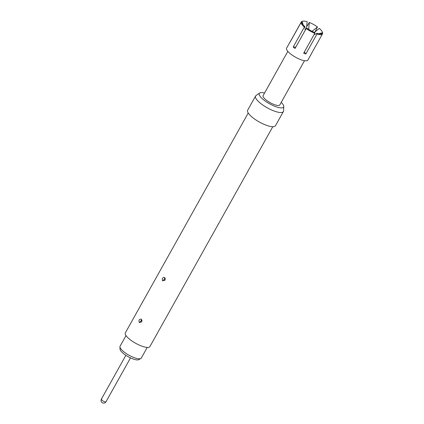 <?xml version="1.0" encoding="UTF-8"?>
<svg xmlns="http://www.w3.org/2000/svg" width="424" height="424" viewBox="0 0 424 424"><rect width="100%" height="100%" fill="white"/><g stroke="black" fill="none" stroke-linecap="round" stroke-linejoin="round"><path stroke-width="0.64" d="M301.077 22.461L289.921 42.416A12.206 3.525 -150.8 0 1 290.058 41.965L286.587 48.172A12.206 3.525 29.2 0 0 290.615 53.959A12.206 3.525 29.2 0 0 307.893 60.081L311.364 53.869A12.206 3.525 -150.8 0 1 311.174 54.113L322.33 34.159A12.206 3.525 -150.8 0 1 316.988 34.026L305.837 53.98A12.206 3.525 -150.8 0 1 303.658 53.223L314.815 33.268A12.206 3.525 -150.8 0 1 306.202 28.525L295.046 48.479A12.206 3.525 -150.8 0 1 294.081 47.753A12.206 3.525 -150.8 0 1 293.196 47.027L304.347 27.067A12.206 3.525 -150.8 0 1 301.077 22.461L301.793 22.276A11.676 3.371 29.2 0 0 301.899 22.976A11.676 3.371 29.2 0 0 304.888 26.633L304.347 27.067M322.404 32.372A12.206 3.525 -150.8 0 1 322.537 32.712A12.206 3.525 -150.8 0 1 322.648 33.459L322.304 34.079M311.47 53.583A12.206 3.525 -150.8 0 1 311.364 53.869M287.832 51.378L263.124 95.585A9.551 2.756 29.2 0 0 266.277 100.117A9.551 2.756 29.2 0 0 279.803 104.908L304.506 60.701M126.018 335.58L120.077 346.217A12.153 3.509 29.2 0 0 119.939 346.837A12.153 3.509 29.2 0 0 127.269 354.204A12.153 3.509 29.2 0 0 139.162 358.815A12.153 3.509 29.2 0 0 140.832 358.513A12.153 3.509 29.2 0 0 141.287 358.073L147.234 347.436M140.832 358.513L138.818 359.647A10.923 3.154 -150.8 0 1 137.318 359.918A10.923 3.154 -150.8 0 1 126.622 355.768A10.923 3.154 -150.8 0 1 120.029 349.148L119.939 346.837M164.809 277.598L164.963 280.243L162.588 280.852C161.873 278.409 162.567 277.285 164.671 277.476L164.809 277.598A1.484 0.625 135.7 0 1 164.544 278.653L163.828 279.824L164.544 278.653M141.51 319.288L141.664 321.933L139.289 322.537C138.574 320.094 139.268 318.97 141.372 319.166L141.51 319.288A1.484 0.625 135.7 0 1 141.245 320.337L140.529 321.509L141.245 320.337M272.775 126.728L149.895 346.588A14.061 4.06 -150.8 0 1 129.988 339.539A14.061 4.06 -150.8 0 1 125.345 332.866L248.226 113.007M281.229 102.348A13.939 4.023 -150.8 0 1 283.783 106.488L283.555 110.918A15.921 4.595 -150.8 0 1 283.375 111.56A15.921 4.595 -150.8 0 1 260.834 103.583A15.921 4.595 -150.8 0 1 255.582 96.031A15.921 4.595 -150.8 0 1 256.038 95.543L259.689 93.02A13.939 4.023 -150.8 0 1 264.555 93.031M283.375 111.56L275.446 125.753A15.921 4.595 -150.8 0 1 252.905 117.771A15.921 4.595 -150.8 0 1 247.653 110.219L255.582 96.031M283.783 106.488A13.939 4.023 -150.8 0 1 276.771 107.007A13.939 4.023 -150.8 0 1 263.892 100.059A13.939 4.023 -150.8 0 1 259.689 93.02M306.51 28.276L307.161 21.704A11.676 3.371 29.2 0 0 302.89 21.2A11.676 3.371 29.2 0 0 302.116 21.576L301.4 21.762A12.206 3.525 -150.8 0 1 302.222 21.354A12.206 3.525 -150.8 0 1 302.582 21.295M305.232 30.252L304.888 26.633M303.181 24.968L302.116 21.576M316.988 34.026L317.057 33.332A11.676 3.371 29.2 0 0 321.334 33.835A11.676 3.371 29.2 0 0 322.108 33.459L322.33 34.159M322.648 33.459L322.431 32.759A11.676 3.371 29.2 0 0 322.325 32.06A11.676 3.371 29.2 0 0 319.336 28.403L314.412 32.383M322.431 32.759L318.668 33.735M317.057 33.332L314.009 34.71M295.825 47.09L293.196 47.027M315.006 31.906L317.481 26.945A11.676 3.371 29.2 0 0 309.334 22.461L306.669 26.67M317.481 26.945L312.08 31.312M308.651 29.378L309.334 22.461M290.058 41.965A12.206 3.525 -150.8 0 1 290.244 41.722L301.4 21.762M306.202 28.525L306.738 28.09A11.676 3.371 29.2 0 0 314.884 32.574L314.815 33.268M305.837 53.98L304.379 51.935M101.813 399.026A2.655 0.763 29.2 0 0 101.352 399.191A2.655 0.763 29.2 0 0 102.226 400.447A2.655 0.763 29.2 0 0 105.984 401.777L130.513 357.882M163.828 279.824A1.484 0.625 -44.4 0 1 162.588 280.852M140.529 321.509A1.484 0.625 -44.4 0 1 139.289 322.537M105.984 401.777A2.655 2.655 0 0 1 102.37 402.8A2.655 2.655 0 0 1 101.352 399.191L125.88 355.296M165.259 278.489L164.963 280.243M169.187 254.427L169.695 253.515M164.173 263.399L165.053 261.825M141.961 320.173L141.664 321.933M145.888 296.116L146.397 295.205M140.874 305.084L141.754 303.515M302.89 21.2L302.222 21.354M322.325 32.06L322.537 32.712"/></g></svg>
